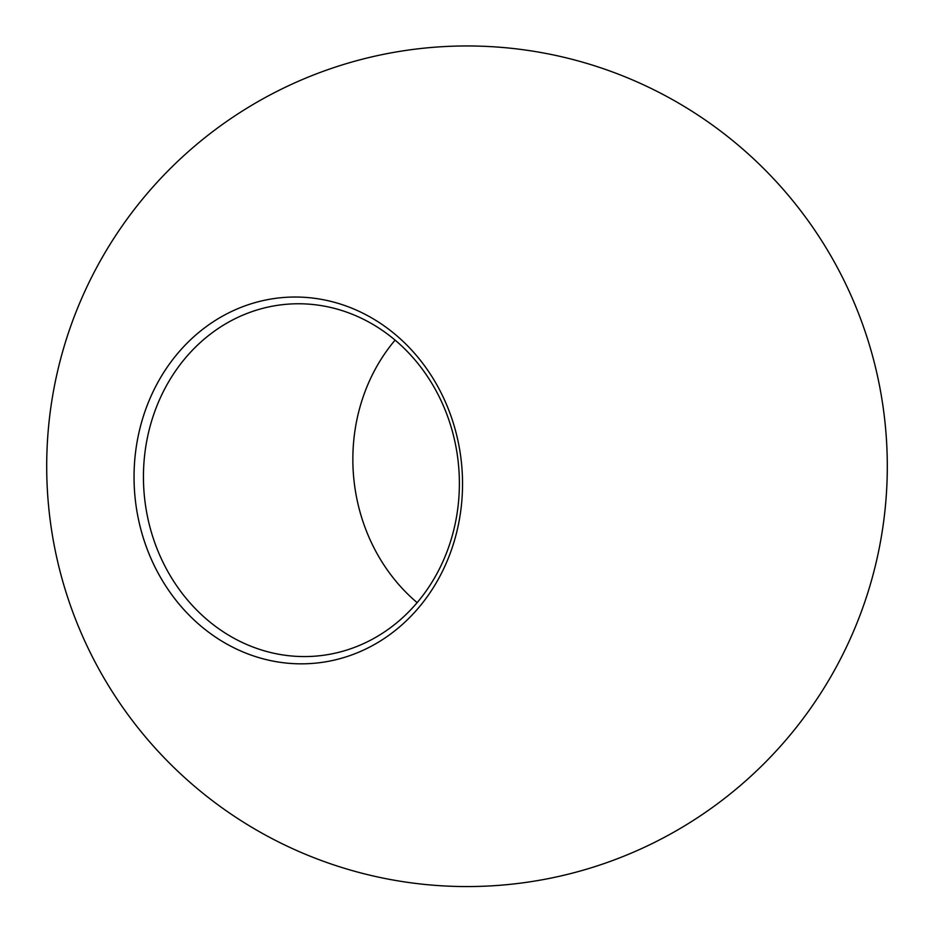 <?xml version="1.0" encoding="UTF-8"?>
<svg xmlns="http://www.w3.org/2000/svg" width="934" height="934" viewBox="0 0 934 934"><rect width="100%" height="100%" fill="white"/><g stroke="black" fill="none" stroke-linecap="round" stroke-linejoin="round"><path stroke-width="1.4" d="M459.388 483.473A176.526 157.846 -94.8 0 0 286.633 304.262A176.526 157.846 -94.8 0 0 143.439 476.877A176.526 157.846 -94.8 0 0 316.182 656.077A176.526 157.846 -94.8 0 0 459.388 483.473M395.094 340.116A176.526 157.846 -94.8 0 0 352.854 459.283A176.526 157.846 -94.8 0 0 417.148 602.64M134.041 477.005A183.531 164.104 -94.8 0 0 298.285 663.805A183.531 164.104 -94.8 0 0 462.54 483.859A183.531 164.104 -94.8 0 0 298.285 297.059A183.531 164.104 -94.8 0 0 134.041 477.005M46.7 466.264A420.3 420.3 0 0 0 467 886.564A420.3 420.3 0 0 0 887.3 466.264A420.3 420.3 0 0 0 431.823 47.436A420.3 420.3 0 0 0 46.7 466.264"/></g></svg>
